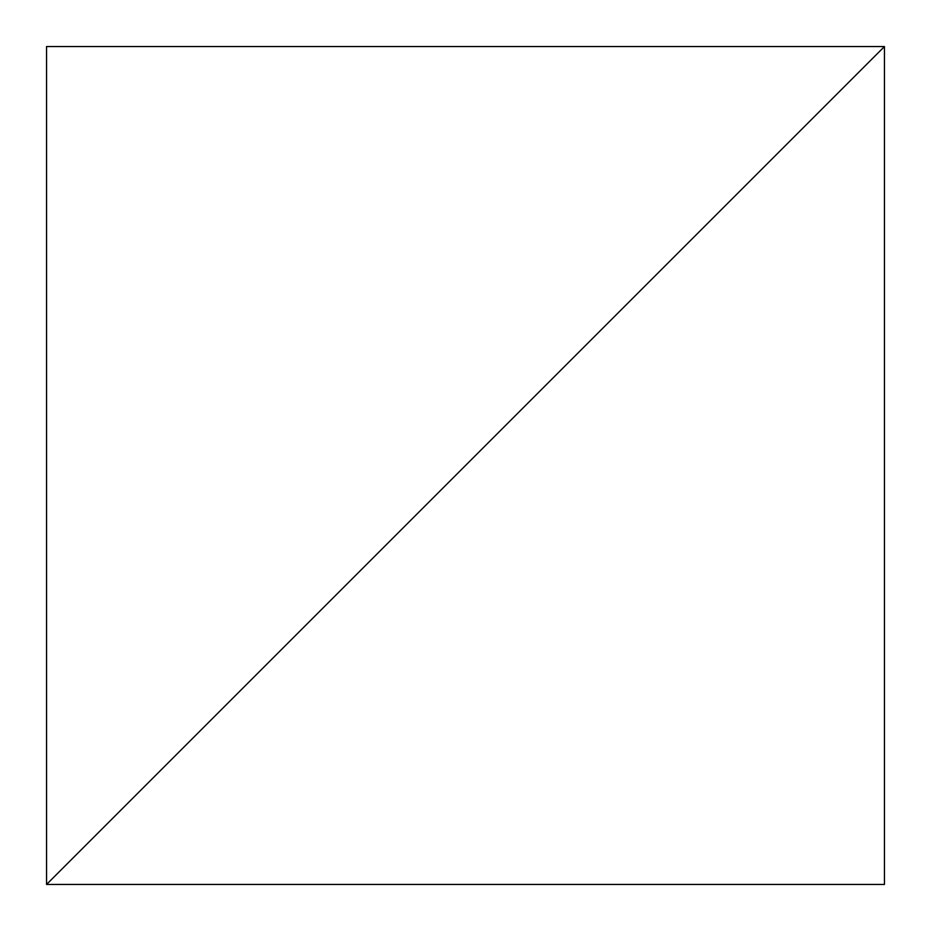 <?xml version="1.0" encoding="UTF-8"?>
<svg xmlns="http://www.w3.org/2000/svg" width="931" height="931" viewBox="0 0 931 931"><rect width="100%" height="100%" fill="white"/><g stroke="black" fill="none" stroke-linecap="round" stroke-linejoin="round"><path stroke-width="1.4" d="M884.45 46.55L46.55 884.45L884.45 884.45L884.45 46.55L46.55 884.45L884.45 884.45L884.45 46.55L46.55 46.55L46.55 884.45L884.45 46.55L46.55 46.55L46.55 884.45L884.45 46.55"/></g></svg>
